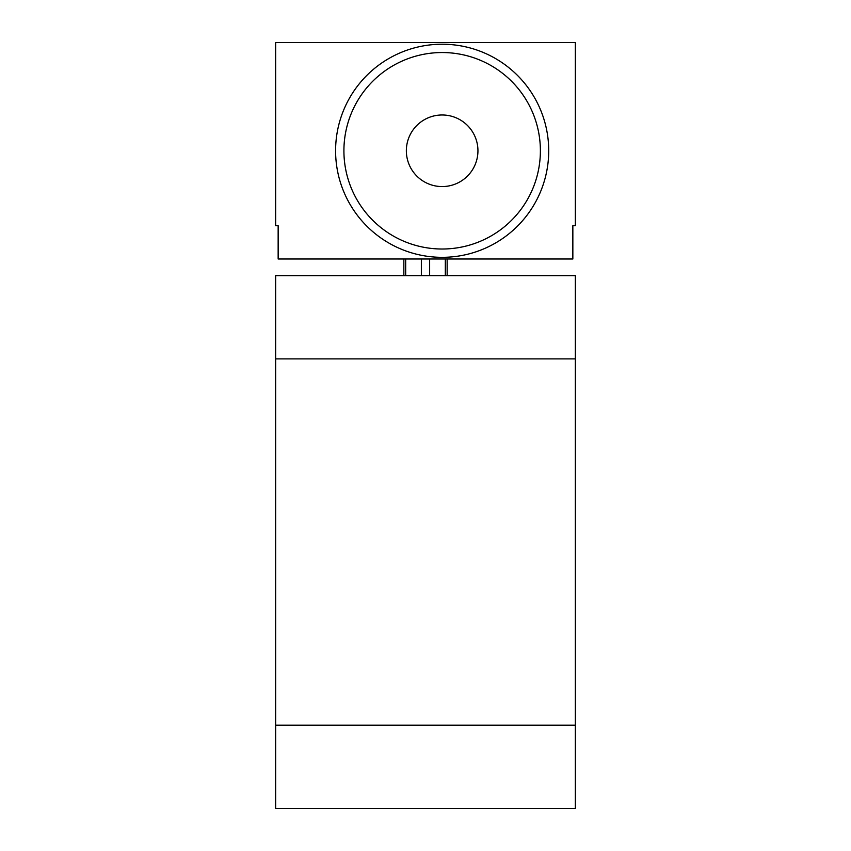 <?xml version="1.0" encoding="UTF-8"?>
<svg xmlns="http://www.w3.org/2000/svg" width="851" height="851" viewBox="0 0 851 851"><rect width="100%" height="100%" fill="white"/><g stroke="black" fill="none" stroke-linecap="round" stroke-linejoin="round"><path stroke-width="1.28" d="M575.35 725.201L575.35 275.65L275.65 275.65L275.65 725.201L575.35 725.201L575.35 808.45L275.65 808.45L275.65 725.201M275.65 42.55L275.65 225.696L278.149 225.696L278.149 259.002L572.851 259.002L572.851 225.696L575.35 225.696L575.35 42.55L275.65 42.55M403.853 259.002L403.853 275.65M447.147 259.002L447.147 275.65M335.592 150.776A106.556 106.556 0 0 0 442.148 257.332A106.556 106.556 0 0 0 548.714 150.776A106.556 106.556 0 0 0 442.148 44.22A106.556 106.556 0 0 0 335.592 150.776M343.91 150.776A98.237 98.237 0 0 0 442.148 249.013A98.237 98.237 0 0 0 540.385 150.776A98.237 98.237 0 0 0 442.148 52.539A98.237 98.237 0 0 0 343.91 150.776M406.352 150.776A35.795 35.795 0 0 0 442.148 186.571A35.795 35.795 0 0 0 477.943 150.776A35.795 35.795 0 0 0 442.148 114.981A35.795 35.795 0 0 0 406.352 150.776M575.35 358.899L275.65 358.899M405.682 259.002L405.682 275.65M421.362 259.002L421.362 275.65M429.638 259.002L429.638 275.65M445.318 259.002L445.318 275.65"/></g></svg>
